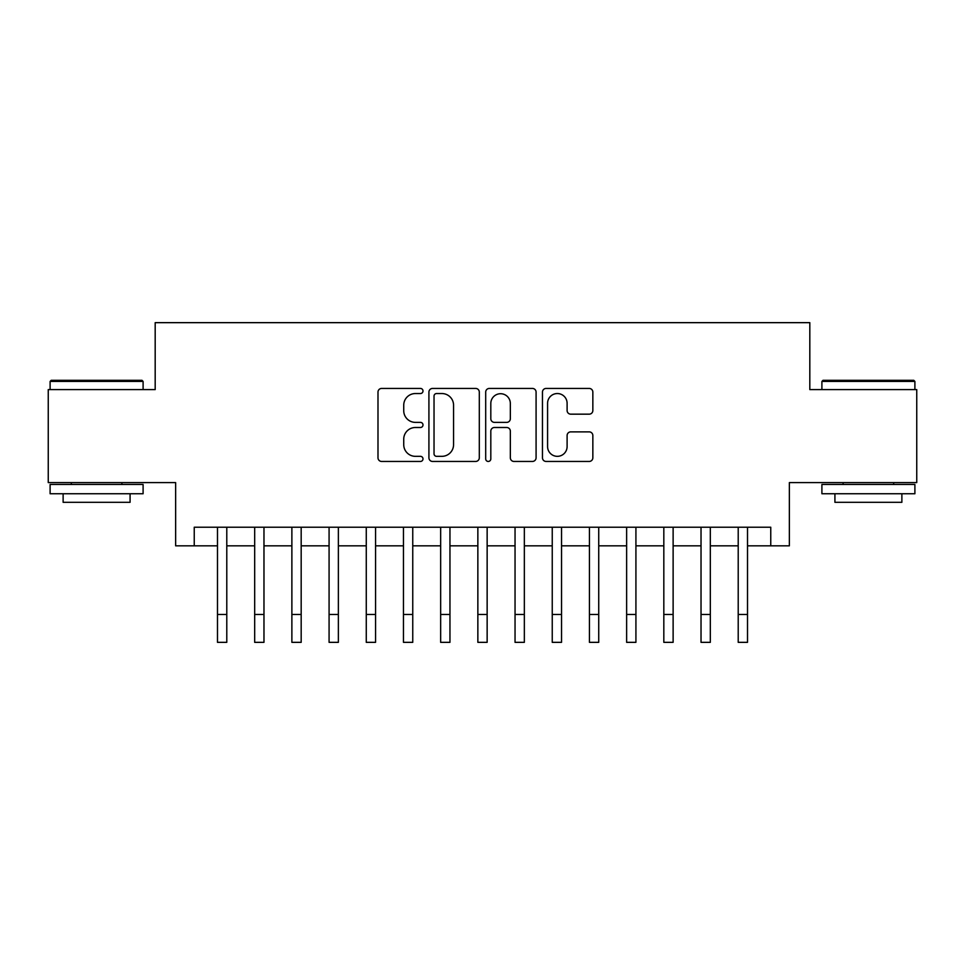 <?xml version="1.0" encoding="UTF-8"?>
<svg xmlns="http://www.w3.org/2000/svg" width="965" height="965" viewBox="0 0 965 965"><rect width="100%" height="100%" fill="white"/><g stroke="black" fill="none" stroke-linecap="round" stroke-linejoin="round"><path stroke-width="1.45" d="M422.996 390.982A2.557 2.557 0 0 0 420.438 388.437L381.645 388.437A3.655 3.655 0 0 0 377.991 392.08L377.991 457.796A3.655 3.655 0 0 0 381.645 461.451L420.438 461.451A2.557 2.557 0 0 0 422.996 458.894A2.557 2.557 0 0 0 420.438 456.336L415.408 456.336A11.689 11.689 0 0 1 403.732 444.66L403.732 439.184A11.689 11.689 0 0 1 415.408 427.495L420.438 427.495A2.557 2.557 0 0 0 422.996 424.938A2.557 2.557 0 0 0 420.438 422.381L415.408 422.381A11.689 11.689 0 0 1 403.732 410.704L403.732 405.228A11.689 11.689 0 0 1 415.408 393.539L420.438 393.539A2.557 2.557 0 0 0 422.996 390.982M589.193 414.166A3.655 3.655 0 0 0 592.848 410.523L592.848 392.08A3.655 3.655 0 0 0 589.193 388.437L546.118 388.437A3.655 3.655 0 0 0 542.463 392.08L542.463 457.796A3.655 3.655 0 0 0 546.118 461.451L589.193 461.451A3.655 3.655 0 0 0 592.848 457.796L592.848 435.529A3.655 3.655 0 0 0 589.193 431.874L570.761 431.874A3.655 3.655 0 0 0 567.106 435.529L567.106 446.578A9.771 9.771 0 0 1 557.348 456.336A9.771 9.771 0 0 1 547.577 446.578L547.577 403.31A9.771 9.771 0 0 1 557.348 393.539A9.771 9.771 0 0 1 567.106 403.31L567.106 410.523A3.655 3.655 0 0 0 570.761 414.166L589.193 414.166M194.242 545.828L194.242 527.228L770.758 527.228L770.758 545.828L789.358 545.828L789.358 482.596L916.75 482.596L916.75 389.607L809.816 389.607L809.816 322.66L155.184 322.66L155.184 389.607L48.25 389.607L48.25 482.596L175.642 482.596L175.642 545.828L217.487 545.828M479.303 392.08A3.655 3.655 0 0 0 475.649 388.437L432.573 388.437A3.655 3.655 0 0 0 428.918 392.08L428.918 457.796A3.655 3.655 0 0 0 432.573 461.451L475.649 461.451A3.655 3.655 0 0 0 479.303 457.796L479.303 392.08M489.352 388.437L532.427 388.437A3.655 3.655 0 0 1 536.082 392.08L536.082 457.796A3.655 3.655 0 0 1 532.427 461.451L513.995 461.451A3.655 3.655 0 0 1 510.34 457.796L510.34 431.15A3.655 3.655 0 0 0 506.685 427.495L494.454 427.495A3.655 3.655 0 0 0 490.811 431.15L490.811 458.894A2.557 2.557 0 0 1 488.254 461.451A2.557 2.557 0 0 1 485.697 458.894L485.697 392.08A3.655 3.655 0 0 1 489.352 388.437M226.787 545.828L254.676 545.828M263.976 545.828L291.876 545.828M301.177 545.828L329.077 545.828M338.365 545.828L366.266 545.828M375.566 545.828L403.467 545.828M412.755 545.828L440.655 545.828M449.955 545.828L477.856 545.828M487.144 545.828L515.045 545.828M524.345 545.828L552.245 545.828M561.534 545.828L589.434 545.828M598.734 545.828L626.635 545.828M635.923 545.828L663.824 545.828M673.124 545.828L701.024 545.828M710.324 545.828L738.213 545.828M747.513 545.828L770.758 545.828M436.59 393.539A2.557 2.557 0 0 0 434.033 396.096L434.033 453.779A2.557 2.557 0 0 0 436.59 456.336L441.886 456.336A11.689 11.689 0 0 0 453.562 444.66L453.562 405.228A11.689 11.689 0 0 0 441.886 393.539L436.59 393.539M510.34 403.491A9.771 9.771 0 0 0 500.57 393.72A9.771 9.771 0 0 0 490.811 403.491L490.811 418.738A3.655 3.655 0 0 0 494.454 422.381L506.685 422.381A3.655 3.655 0 0 0 510.34 418.738L510.34 403.491M217.487 614.452L226.787 614.452L226.787 642.34L217.487 642.34L217.487 527.228M226.787 614.452L226.787 527.228M51.229 380.306L141.976 380.306L143.097 381.428L50.108 381.428L51.229 380.306M96.609 493.754L50.108 493.754L50.108 484.454L143.097 484.454L143.097 493.754L96.609 493.754M130.082 493.754L130.082 502.307L63.123 502.307L63.123 493.754M823.024 380.306L913.771 380.306L914.892 381.428L821.903 381.428L823.024 380.306M868.391 493.754L821.903 493.754L821.903 484.454L914.892 484.454L914.892 493.754L868.391 493.754M901.877 493.754L901.877 502.307L834.918 502.307L834.918 493.754M254.676 642.34L263.976 642.34L254.676 642.34L254.676 527.228M263.976 642.34L263.976 527.228M291.876 642.34L301.177 642.34L291.876 642.34L291.876 527.228M301.177 642.34L301.177 527.228M329.077 642.34L338.365 642.34L329.077 642.34L329.077 527.228M338.365 642.34L338.365 527.228M366.266 642.34L375.566 642.34L366.266 642.34L366.266 527.228M375.566 642.34L375.566 527.228M403.467 642.34L412.755 642.34L403.467 642.34L403.467 527.228M412.755 642.34L412.755 527.228M440.655 642.34L449.955 642.34L440.655 642.34L440.655 527.228M449.955 642.34L449.955 527.228M477.856 642.34L487.144 642.34L477.856 642.34L477.856 527.228M487.144 642.34L487.144 527.228M515.045 642.34L524.345 642.34L515.045 642.34L515.045 527.228M524.345 642.34L524.345 527.228M552.245 642.34L561.534 642.34L552.245 642.34L552.245 527.228M561.534 642.34L561.534 527.228M589.434 642.34L598.734 642.34L589.434 642.34L589.434 527.228M598.734 642.34L598.734 527.228M626.635 642.34L635.923 642.34L626.635 642.34L626.635 527.228M635.923 642.34L635.923 527.228M663.824 642.34L673.124 642.34L663.824 642.34L663.824 527.228M673.124 642.34L673.124 527.228M701.024 642.34L710.324 642.34L701.024 642.34L701.024 527.228M710.324 642.34L710.324 527.228M738.213 642.34L747.513 642.34L738.213 642.34L738.213 527.228M747.513 642.34L747.513 527.228M254.676 614.452L263.976 614.452M291.876 614.452L301.177 614.452M329.077 614.452L338.365 614.452M366.266 614.452L375.566 614.452M403.467 614.452L412.755 614.452M440.655 614.452L449.955 614.452M477.856 614.452L487.144 614.452M515.045 614.452L524.345 614.452M552.245 614.452L561.534 614.452M589.434 614.452L598.734 614.452M626.635 614.452L635.923 614.452M663.824 614.452L673.124 614.452M701.024 614.452L710.324 614.452M738.213 614.452L747.513 614.452M50.108 389.607L50.108 381.428M71.314 484.454L71.314 482.596M121.892 484.454L121.892 482.596M143.097 389.607L143.097 381.428M821.903 389.607L821.903 381.428M843.108 484.454L843.108 482.596M893.687 484.454L893.687 482.596M914.892 389.607L914.892 381.428"/></g></svg>

